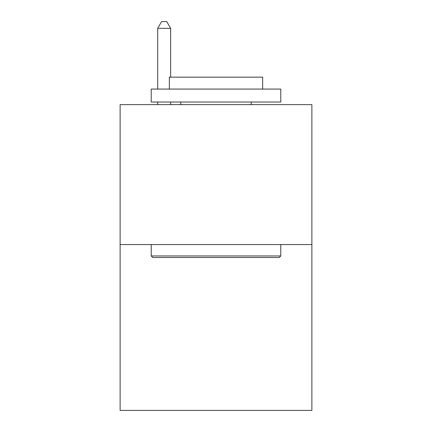 <?xml version="1.0" encoding="UTF-8"?>
<svg xmlns="http://www.w3.org/2000/svg" width="432" height="432" viewBox="0 0 432 432"><rect width="100%" height="100%" fill="white"/><g stroke="black" fill="none" stroke-linecap="round" stroke-linejoin="round"><path stroke-width="0.65" d="M311.877 244.555L311.877 104.625L120.123 104.625L120.123 410.4L311.877 410.4L311.877 244.555L120.123 244.555M279.229 257.515L152.771 257.515L151.216 255.96L280.784 255.96L279.229 257.515M151.216 89.078L280.784 89.078L280.784 102.033L151.216 102.033L151.216 89.078M262.645 89.078L262.645 77.155L169.355 77.155L169.355 89.078M151.216 244.555L151.216 255.96M280.784 244.555L280.784 255.96M180.76 102.033L180.76 104.625M251.24 102.033L251.24 104.625M170.651 77.155L170.651 28.339L157.696 28.339L157.696 89.078M157.696 102.033L157.696 104.625M170.651 102.033L170.651 104.625M157.696 28.339L161.584 21.6L166.763 21.6L170.651 28.339"/></g></svg>
